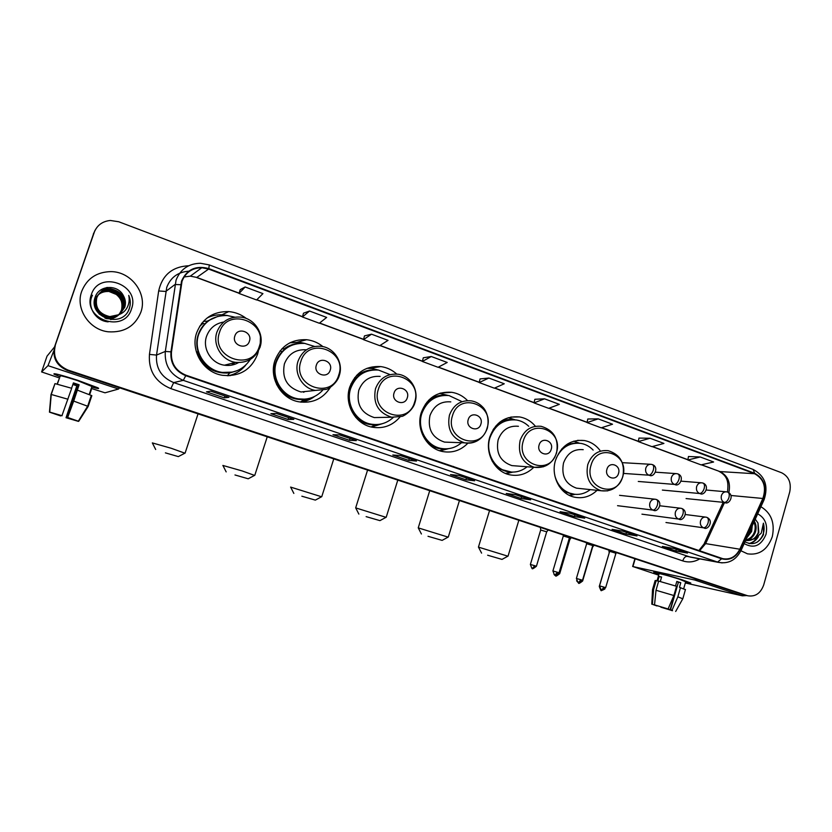 <?xml version="1.0" encoding="UTF-8"?>
<svg xmlns="http://www.w3.org/2000/svg" width="832" height="832" viewBox="0 0 832 832"><rect width="100%" height="100%" fill="white"/><g stroke="black" fill="none" stroke-linecap="round" stroke-linejoin="round"><path stroke-width="1.25" d="M599.955 450.351C595.847 444.995 590.658 441.719 584.366 440.534C570.606 439.296 560.997 445.858 555.547 460.21C550.462 475.873 559.978 494.281 574.465 497.162C582.941 498.846 590.481 496.558 597.064 490.329M535.434 426.275C531.128 421.158 525.803 418.038 519.47 416.926C505.294 415.771 495.414 422.417 489.84 436.873C484.526 452.92 494.614 471.89 509.829 474.812C518.939 476.528 526.937 474.022 533.801 467.272M467.553 400.618C463.112 396.042 457.829 393.266 451.703 392.298C437.112 391.269 426.982 398.008 421.294 412.526C415.719 429 426.462 448.583 442.468 451.516C452.275 453.263 460.751 450.486 467.886 443.186M396.75 374.078C392.163 369.918 386.859 367.422 380.838 366.59C365.872 365.716 355.503 372.559 349.721 387.109C343.866 404.04 355.347 424.299 372.237 427.201C383.302 428.99 392.548 425.599 399.974 417.009M371.207 426.972L377.759 424.518M322.941 346.632C318.146 342.722 312.707 340.413 306.623 339.716C291.325 339.082 280.758 346.029 274.924 360.547C268.736 377.998 281.102 398.996 298.969 401.825C312.447 403.634 322.889 398.84 330.304 387.442M301.278 402.168L302.422 401.835M309.306 398.663L309.92 398.258M246.386 318.521C241.155 314.475 235.279 312.166 228.738 311.594C213.21 311.303 202.519 318.354 196.674 332.748C190.122 350.792 203.528 372.632 222.518 375.305C239.502 376.886 251.17 369.907 257.525 354.359L258.336 351.416M229.944 375.7L233.199 374.317M201.583 323.523L202.238 323.045M212.046 316.004L208.593 316.909M291.658 342.462L290.451 342.534M94.796 230.797L54.725 346.33C52.156 357.594 56.389 365.654 67.434 370.531L744.006 594.942M55.266 345.706C52.666 357.053 56.94 365.186 68.068 370.094L747.708 595.774C755.29 596.991 760.625 593.372 763.714 584.917L789.734 491.941C791.482 482.841 788.798 476.466 781.685 472.794L118.768 221.77L110.344 220.47C102.409 221.281 97.022 225.274 94.172 232.45L54.995 346.018C52.416 357.323 56.659 365.425 67.746 370.313L746.398 595.483L67.746 370.313C56.659 365.425 52.416 357.323 54.995 346.018L93.756 233.199L54.725 346.33M95.212 230.038L93.756 233.199L95.212 230.038M81.713 291.262C75.15 308.662 89.242 329.888 108.326 331.802C124.176 332.779 135.013 326.269 140.837 312.281C147.742 293.914 131.487 271.575 110.895 271.617C96.678 271.96 86.944 278.512 81.713 291.262C75.15 308.662 89.242 329.888 108.326 331.802C124.176 332.779 135.013 326.269 140.837 312.281C147.742 293.914 131.487 271.575 110.895 271.617C96.678 271.96 86.944 278.512 81.713 291.262M740.917 550.753L747.5 553.842C759.325 555.443 767.593 549.713 772.294 536.661C775.081 523.016 771.285 513.042 760.906 506.73C771.285 513.042 775.081 523.016 772.294 536.661C767.593 549.713 759.325 555.443 747.5 553.842L740.917 550.753M182.031 281.258C185.578 272.418 192.171 267.904 201.812 267.717L208.614 269.079L754.572 473.72C763.818 478.826 766.574 487.074 762.861 498.472L739.814 549.214C735.831 556.806 730.142 559.957 722.738 558.657L185.9 375.18C175.542 370.781 170.726 363.033 171.475 351.936L182.031 281.258M181.532 281.081L170.945 351.853C170.186 363.22 175.115 371.166 185.734 375.679L721.635 558.792C729.581 560.758 735.758 557.627 740.137 549.401L763.183 498.67C767 486.99 764.161 478.535 754.686 473.294L208.78 268.59C195.988 265.148 186.909 269.308 181.532 281.081M700.232 456.986L687.835 459.971L701.064 464.88L713.617 461.989L700.232 456.986L688.48 456.508M650.083 438.256L638.279 441.584L651.955 446.659L663.926 443.425L650.083 438.256L638.976 438.079M587.798 418.995L598.208 418.87L587.038 422.573L587.798 418.995M534.862 399.287L544.513 398.819L534.04 402.906L534.862 399.287M245.128 286.967L239.075 293.467L256.589 299.967L262.933 293.623L245.128 286.967L240.219 289.64M309.514 311.022L302.432 316.982L319.311 323.242L326.654 317.429L309.514 311.022L303.503 313.196M371.519 334.183L363.49 339.633L379.756 345.665L388.034 340.361L371.519 334.183L364.489 335.899M431.278 356.512L422.365 361.473L438.069 367.297L447.2 362.461L431.278 356.512L423.301 357.791M488.904 378.04L479.18 382.554L494.333 388.18L504.265 383.781L488.904 378.04L480.054 378.924M584.73 518.18L574.423 516.599L560.061 511.722L570.17 513.24L584.73 518.18L570.086 513.23M636.99 535.933L625.966 534.071L612.082 529.36L622.908 531.159L636.99 535.933L622.825 531.138M687.502 553.093L675.823 550.971L662.386 546.416L673.889 548.475L687.502 553.093L673.806 548.454M416.541 461.053L408.741 460.418L392.787 455.01L400.338 455.551L416.541 461.053L400.286 455.541M356.325 440.596L349.492 440.326L332.956 434.72L339.508 434.886L356.325 440.596L339.456 434.886M293.831 419.37L288.049 419.484L270.889 413.67L276.37 413.431L293.831 419.37L276.328 413.442M228.925 397.322L224.276 397.862L206.471 391.83L210.787 391.154L228.925 397.322L210.756 391.165M530.639 499.814L521.102 498.514L506.241 493.47L515.559 494.686L530.639 499.814L515.486 494.676M474.614 480.782L465.91 479.794L450.518 474.583L458.983 475.467L474.614 480.782L458.921 475.457M587.038 422.573L601.182 427.825L612.529 424.226L598.208 418.87M534.04 402.906L548.673 408.335L559.343 404.352L544.513 398.819M465.91 479.794L466.45 478.026M521.102 498.514L521.633 496.766M224.276 397.862L224.9 395.97M288.049 419.484L288.652 417.622M349.492 440.326L350.074 438.485M408.741 460.418L409.302 458.609M675.823 550.971L676.302 549.307M625.966 534.071L626.465 532.376M574.423 516.599L574.933 514.873M479.18 382.554L480.064 378.882M422.365 361.473L423.311 357.76M363.49 339.633L364.499 335.858M302.432 316.982L303.514 313.154M239.075 293.467L240.23 289.598M638.279 441.584L638.986 438.048M687.835 459.971L688.49 456.477M469.394 472.098L453.305 466.596M453.991 466.825L453.367 466.43M412.194 452.535L395.626 446.878M396.23 447.086L395.689 446.701M352.903 432.266L335.837 426.442M291.418 411.247L273.822 405.236M227.604 389.438L209.456 383.23M524.618 490.974L508.986 485.628M509.746 485.888L509.049 485.462M577.959 509.205L562.765 504.015M563.586 504.296L562.827 503.849M629.522 526.833L614.734 521.778M615.628 522.09L614.796 521.622M679.39 543.889L664.997 538.959M665.954 539.292L665.059 538.803M99.174 314.059L108.15 318.084C112.299 318.448 115.97 317.262 119.184 314.538C116.012 317.148 112.393 318.282 108.337 317.928C97.937 315.453 93.631 309.265 95.42 299.374C97.926 293.363 102.502 290.389 109.158 290.451C119.829 292.76 124.218 299.083 122.335 309.41L119.392 314.257M118.82 314.798L118.539 315.068C115.357 317.762 111.706 318.926 107.609 318.573L104.905 318.074M94.297 301.933L94.765 300.134C97.261 294.164 101.816 291.21 108.43 291.262C119.028 293.55 123.396 299.832 121.524 310.097L119.444 313.934L121.482 310.138C123.188 303.919 121.43 298.667 116.199 294.403L108.43 291.262M94.983 307.018L95.254 299.562C97.76 293.571 102.336 290.597 108.971 290.659C119.631 292.958 124.01 299.27 122.127 309.577L119.278 314.33M118.446 315.151C115.242 317.897 111.571 319.093 107.422 318.729L106.049 318.542M94.328 301.226L94.598 300.321C97.094 294.362 101.639 291.408 108.243 291.47M119.111 314.558L109.075 317.262C98.613 314.777 94.286 308.558 96.075 298.605C98.602 292.562 103.21 289.567 109.907 289.63C120.63 291.959 125.05 298.314 123.146 308.703L119.818 313.966M119.163 314.548C116.085 316.805 112.663 317.772 108.888 317.429C98.446 314.943 94.12 308.734 95.909 298.792C98.436 292.76 103.033 289.775 109.72 289.838C120.432 292.157 124.842 298.511 122.949 308.88L119.714 314.038M118.612 314.735L124.717 307.362C125.986 303.337 125.538 299.437 123.365 295.662C117.832 284.128 99.247 285.126 95.358 296.691C87.121 316.742 121.493 329.202 129.002 309.442L129.366 308.454C130.78 304.086 130.572 299.728 128.742 295.381C129.698 299.811 129.116 303.982 126.994 307.892C125.112 311.189 122.314 313.477 118.612 314.735L109.824 316.607C99.299 314.09 94.942 307.83 96.751 297.825C99.289 291.741 103.927 288.735 110.656 288.798C121.441 291.148 125.882 297.544 123.978 307.996L120.234 313.643M118.799 314.673L109.637 316.774C99.133 314.267 94.775 308.017 96.585 298.022C99.112 291.949 103.74 288.943 110.469 289.006C121.243 291.346 125.674 297.731 123.77 308.173L120.13 313.726M123.365 295.662C125.497 299.562 125.913 303.493 124.602 307.455L120.546 313.394M118.633 315.006L110.791 319.644M91.333 294.684C81.942 319.311 124.27 333.944 131.487 308.953C140.868 284.804 98.998 269.526 91.333 294.684M100.235 290.337C109.481 286.946 117.156 289.224 123.25 297.19M128.742 295.381C130.832 300.789 130.707 305.885 128.378 310.669M106.517 287.591L107.817 287.612M108.181 321.859C95.056 320.965 86.642 305.718 92.477 295.256M107.12 287.487L107.91 287.508M60.102 376.771L53.934 374.088C53.206 372.892 61.183 374.982 77.844 380.338L97.677 387.712C100.017 388.981 98.03 388.773 91.718 387.088C97.677 388.679 99.788 388.95 98.051 387.91L77.844 380.338C60.486 374.774 52.624 372.746 54.236 374.254L60.102 376.771M53.799 350.854L47.996 365.654L41.6 371.935L59.665 378.03M119.579 387.837L118.529 389.033L105.019 392.808L91.26 388.43M41.6 371.935L47.029 356.158L54.517 346.975M60.819 415.418L60.642 415.927L52.998 413.13M51.251 394.472L49.733 412.09L61.911 415.75L71.698 388.284L54.974 383.614L51.251 394.472L67.964 399.235M71.583 388.253L73.414 382.897L79.113 384.779L73.694 401.086L67.621 417.57L78.738 384.946L73.32 383.157M72.946 384.249L77.189 385.632L66.258 417.716L78.374 421.221M78.302 421.346L66.04 417.737L76.825 385.788L72.862 384.498M60.31 376.158C59.155 375.066 64.854 376.532 77.397 380.557L91.926 386.485M91.333 389.719L89.679 394.597M77.418 390.156L91.832 395.668L88.182 406.422L78.697 421.325L67.621 417.57M73.694 401.086L88.182 406.422M49.733 412.09L62.119 415.73M67.839 417.55L78.697 421.325M57.377 384.093L59.145 378.945L57.148 384.03M54.881 383.864L50.97 394.607L49.452 412.152L52.957 413.265M60.642 415.927L49.452 412.152M165.402 452.868L178.339 456.602L165.402 452.868M155.678 449.488L152.329 442.905L171.215 448.271L184.881 453.18M249.413 341.203C252.834 332.03 237.598 326.508 234.853 335.993C231.431 345.238 246.73 350.657 249.413 341.203M223.756 322.015C215.332 323.492 209.602 328.245 206.575 336.263C202.093 348.618 211.39 363.563 224.453 365.206C229.476 365.934 234.166 365.071 238.503 362.606M234.78 317.158L227.406 315.557C213.491 315.245 203.923 321.526 198.682 334.402C192.826 350.532 204.87 370.032 221.863 372.351C233.938 373.776 243.36 369.564 250.11 359.726M212.805 318.261C205.754 321.682 200.918 327.122 198.286 334.578C192.442 350.667 204.454 370.136 221.426 372.445L232.346 372.133M202.53 323.149L201.417 323.742M203.102 323.357L199.67 326.29M211.266 316.181L209.321 316.43M231.494 365.154L234.998 362.523M245.752 365.092C241.186 370.708 235.342 374.265 228.186 375.762M204.755 323.95L202.02 322.972M203.372 321.412L207.21 321.162L217.849 316.389M237.453 370.531L229.767 372.923C213.803 374.13 202.883 367.11 197.028 351.853L196.342 351.853M207.178 317.938C212.191 315.463 217.506 314.434 223.122 314.85L227.885 315.598M234.978 474.968L248.196 478.785L234.978 474.968M222.862 465.442L242.195 470.943L254.561 475.405M330.221 370.146C333.497 361.161 318.978 355.909 316.347 365.175C313.082 374.223 327.652 379.392 330.221 370.146M306.186 349.773C295.662 349.232 288.402 353.943 284.388 363.906C281.674 378.331 287.206 387.691 300.986 391.976L312.156 390.77M314.569 346.466L304.772 343.418C291.075 342.815 281.611 349.003 276.39 361.982C270.868 377.572 281.954 396.323 297.95 398.798C307.59 400.244 315.775 397.467 322.494 390.458M294.767 344.219C285.501 346.861 279.209 352.82 275.87 362.097C270.348 377.666 281.424 396.386 297.388 398.84L304.72 399.162M275.642 362.825L274.57 365.498L273.593 374.182M274.331 378.217L274.539 378.914M303.545 392.257L304.928 391.55M300.654 401.918L310.024 398.226M314.631 396.438C310.492 399.568 305.843 401.45 300.695 402.095M282.058 351.666L280.041 350.948M281.871 348.837L284.149 348.826C288.423 345.634 293.207 343.845 298.501 343.47M289.931 342.794L299.333 342.254L305.063 343.45M301.839 496.205L315.338 500.115L301.839 496.205M290.597 487.084L321.558 496.766M407.295 397.758C410.426 388.95 396.573 383.937 394.056 393.006C390.926 401.877 404.841 406.806 407.295 397.758M380.13 376.397C369.855 375.71 362.731 380.349 358.779 390.322C356.158 404.269 361.327 413.348 374.286 417.581L382.19 417.414M390.042 374.618L378.539 370.063C365.144 369.252 355.857 375.346 350.698 388.357C345.457 403.478 355.753 421.564 370.874 424.102C379.382 425.547 386.849 423.332 393.266 417.456M371.342 370.157C360.922 371.966 353.829 378.05 350.043 388.419C344.812 403.52 355.098 421.574 370.188 424.112L375.471 424.58M353.392 381.451L350.938 383.906M371.914 426.577L378.123 424.466M382.304 423.706L371.498 427.045M354.692 377.603L356.793 377.333M356.72 375.253L357.729 375.294C362.586 371.571 368.035 369.772 374.057 369.876M367.037 368.295L372.039 368.472L378.248 370.032M366.132 516.63L379.933 520.634L366.132 516.63M358.873 514.103L355.701 507.894L386.027 517.327M480.886 424.112C483.881 415.49 470.652 410.696 468.239 419.578C465.244 428.262 478.525 432.973 480.886 424.112M450.798 401.877C440.794 401.086 433.846 405.662 429.957 415.605C427.43 429.114 432.286 437.944 444.527 442.104L450.362 442.312M461.375 401.336L449.02 395.564C435.958 394.597 426.889 400.608 421.803 413.587C416.822 428.303 426.452 445.786 440.773 448.354C448.51 449.769 455.426 447.897 461.542 442.707M443.581 395.387C432.598 396.5 425.09 402.584 421.044 413.608L420.493 415.667M427.024 403.239L425.433 404.071M420.607 428.927C423.644 439.338 430.102 445.806 439.982 448.313L444.018 448.802M442.25 449.686L444.267 448.978M448.458 448.677L440.045 450.871M426.806 402.241L428.064 402.178M439.566 393.38L448.136 395.45M428.022 536.297L442.114 540.384L428.022 536.297M418.236 527.873L448.094 537.118M551.221 449.301C554.102 440.846 541.445 436.27 539.126 444.974C536.255 453.482 548.954 457.985 551.221 449.301M518.43 426.286C508.716 425.422 501.956 429.936 498.139 439.816C495.706 452.941 500.282 461.542 511.878 465.608L516.329 465.951M528.757 426.296C525.221 422.895 521.113 420.794 516.443 419.983C503.745 418.922 494.915 424.85 489.934 437.767C485.181 452.098 494.218 469.04 507.832 471.609C514.894 472.982 521.321 471.37 527.114 466.762M512.158 419.702C504.473 419.827 498.118 423.134 493.126 429.614M491.941 460.668C495.654 466.43 500.656 470.049 506.948 471.526L510.162 471.983M512.762 472.108L506.158 473.699M495.612 426.192L496.132 426.192M508.29 417.695L515.206 419.817M487.635 555.225L502.008 559.406L487.635 555.225M478.442 547.113L507.894 556.192M618.519 473.408C621.286 465.119 609.17 460.73 606.944 469.258C604.178 477.61 616.346 481.915 618.519 473.408M583.222 449.686C573.799 448.77 567.226 453.222 563.503 463.039C561.153 475.8 565.479 484.172 576.493 488.155L579.998 488.53M593.143 450.081C589.732 446.503 585.697 444.278 581.027 443.404C569.806 442.208 561.506 447.21 556.13 458.432M577.543 443.092C571.74 442.863 566.53 444.756 561.902 448.77M559.208 486.335C562.526 490.204 566.53 492.69 571.22 493.802L573.893 494.218M554.882 475.935C557.648 485.545 563.42 491.535 572.198 493.906C578.739 495.248 584.761 493.813 590.273 489.611M575.037 494.354L569.826 495.57M573.716 441.168L579.519 443.196M546.697 531.835L540.686 530.015L530.39 564.429M569.837 539.5L569.046 539.105M609.274 552.646L599.269 586.435C600.652 590.2 601.349 591.49 601.359 590.325C602.212 589.472 598.978 592.103 604.885 588.994M569.421 537.815L563.306 535.964L552.916 570.939C554.31 574.86 555.027 576.202 555.038 574.995L557.398 572.25L552.906 570.96M592.758 545.553L586.654 543.712L576.41 578.438C577.814 582.338 578.521 583.669 578.531 582.473L580.923 579.769L576.399 578.469M615.732 553.166L609.658 551.346L599.539 585.853C600.954 589.701 601.671 591.022 601.682 589.836L604.105 587.163L599.539 585.853M658.923 574.319L653.931 572.291C651.706 570.908 670.166 575.838 682.531 579.956L690.664 582.972L685.537 582.275L690.82 583.066L682.531 579.956C669.833 575.734 651.019 570.731 654.035 572.364L658.923 574.319M698.173 579.862L694.689 580.008L632.923 566.561L658.674 575.162M746.762 595.556L742.414 595.826L685.329 582.982M657.041 605.686L654.514 605.103L656.011 590.273L658.653 581.09L676.53 586.279L673.878 595.525L668.096 608.951L654.846 604.978L668.096 608.951M657.051 580.798L659.058 573.83C656.895 572.655 670.53 576.274 679.702 579.332L685.672 581.786M675.522 585.957L676.822 581.422L680.774 582.722L679.453 587.33L685.422 589.649M656.011 590.273L673.878 595.525M676.77 581.63L678.423 582.192L670.509 609.794L672.058 610.21L677.841 596.814L680.493 587.569M677.841 596.814L682.781 598.79M672.058 610.21L660.982 606.84M670.509 609.794L672.547 610.626M678.267 582.743L670.041 609.95L672.443 610.719M670.041 609.95L660.878 607.204M660.296 581.506L661.586 577.023L659.11 576.472L657.79 581.048L656.198 580.518L653.557 589.67L652.392 604.323L654.826 605.103M652.558 589.493L655.138 580.559L656.198 580.518M652.517 589.649L653.557 589.67M656.968 605.956L652.392 604.323M659.11 576.472L661.513 577.262M678.423 582.192L680.774 582.722M752.253 525.793L751.608 531.544L746.71 537.992M751.358 527.769L750.662 531.409L747.323 536.64M754.322 521.238C756.267 524.462 756.631 528.07 755.414 532.064C753.522 536.91 750.287 539.614 745.722 540.176M753.927 522.101C755.383 525.19 755.56 528.466 754.458 531.939C752.804 536.307 749.923 538.959 745.846 539.906M744.983 541.798C752.814 545.678 758.992 543.296 763.495 534.654L763.412 523.172L761.238 533.177L754.666 538.886L758.836 532.542L757.994 523.037L758.306 532.47C755.778 538.502 751.639 541.143 745.867 540.394L745.649 540.342M754.666 538.886L745.701 540.207M744.172 543.587C753.813 548.954 761.082 545.906 765.991 534.425C767.905 524.794 765.138 517.93 757.682 513.822M757.994 523.037L755.258 519.158M763.412 523.172C765.326 530.868 763.277 537.191 757.245 542.131M757.38 537.462C755.102 540.706 752.294 542.734 748.966 543.556M758.41 536.661C756.101 540.394 753.085 542.724 749.393 543.639M67.434 370.531L68.068 370.094M93.34 233.948L94.172 232.45M742.373 594.537L747.178 595.608M728.832 492.648L728.874 492.513C730.818 482.56 727.813 475.571 719.857 471.557L701.574 464.766M208.614 269.079L196.799 277.43L190.33 276.151L184.07 276.962M721.635 558.792L717.558 562.068L183.3 380.359C170.383 374.899 164.393 365.248 165.318 351.426L176.062 280.114C180.44 269.183 188.573 263.567 200.47 263.266L209.31 264.919L208.78 268.59M188.708 271.201C177.975 272.012 170.664 277.368 166.764 287.269L156.53 355.087C155.646 368.233 161.366 377.395 173.68 382.585L690.29 557.107M180.669 284.7L175.011 284.513L165.766 291.45L158.673 290.961C162.292 275.038 172.307 266.635 188.718 265.751M699.764 558.875C694.262 562.078 688.594 562.754 682.76 560.903L170.851 388.627L173.68 382.585L183.3 380.359L185.734 375.679M722.145 562.91L687.055 556.379C685.235 556.369 683.8 557.877 682.76 560.903M740.137 549.401L740.958 550.659M170.851 388.627C155.49 382.2 148.356 370.791 149.448 354.401L156.53 355.087L165.318 351.426L170.945 351.853M763.183 498.67L763.922 500.084M754.686 473.294L753.116 469.446L209.352 264.94M149.448 354.401L158.673 290.961M699.566 550.784L705.64 543.608L724.506 502.559M739.814 549.214L705.64 543.608L703.976 544.107L698.88 550.545M762.861 498.472L731.089 495.498M754.572 473.72L719.857 471.557L701.345 464.818M687.887 459.69L652.434 446.534M638.331 441.293L601.64 427.679M587.101 422.282L549.099 408.179M534.113 402.615L494.728 388.003M479.253 382.262L438.433 367.11M422.448 361.171L380.089 345.457M363.574 339.321L319.602 323.003M302.526 316.67L256.838 299.718M239.169 293.155L196.799 277.43L190.33 276.151L201.812 267.717M718.91 471.338L719.139 471.422C728.395 476.455 728.458 483.309 727.501 492.034M118.529 389.033L47.996 365.654M259.272 346.57C268.601 321.693 227.167 306.446 219.523 332.353C210.194 357.739 252.086 372.289 259.272 346.57M260.156 347.194L260.51 334.88M240.011 317.044C228.831 316.68 221.146 321.682 216.944 332.041C212.254 344.978 221.967 360.63 235.591 362.367C247.489 363.199 255.642 358.093 260.052 347.079C264.742 333.757 254.228 317.803 240.011 317.044M338.749 374.993C347.672 350.626 308.152 336.086 300.851 361.442C291.918 386.287 331.874 400.161 338.749 374.993M339.331 375.398L339.747 373.828M320.788 346.289C309.837 345.717 302.266 350.636 298.085 361.057C293.686 373.537 302.588 388.554 315.37 390.426L326.279 389.334C328.39 389.158 337.49 383.011 339.321 375.378C343.72 362.596 334.142 347.35 320.788 346.289M276.526 384.332C282.807 395.117 291.97 400.161 304.023 399.485L308.474 398.622M414.606 402.126C423.145 378.248 385.414 364.364 378.414 389.178C369.866 413.514 408.002 426.764 414.606 402.126M397.706 374.192C387.026 373.464 379.621 378.31 375.502 388.721C372.778 403.291 378.144 412.786 391.622 417.217L401.731 416.406C403.426 416.51 413.171 410.394 415.012 402.407C419.151 390.083 410.311 375.45 397.706 374.192M355.659 417.279C361.317 422.646 367.921 425.152 375.482 424.788L377.915 424.486M487.074 428.043C495.258 404.633 459.202 391.373 452.494 415.667C444.298 439.514 480.74 452.171 487.074 428.043M444.527 442.104L464.547 442.822C475.592 443.914 483.194 439.067 487.344 428.251C490.058 415.636 484.297 408.377 482.425 406.786C479.253 403.52 475.467 401.534 471.068 400.837C460.689 400.005 453.482 404.778 449.436 415.158C446.815 429.26 451.849 438.474 464.547 442.822C469.29 443.716 473.772 442.915 477.974 440.409M428.823 444.049C433.462 447.47 438.578 449.114 444.184 448.978L445.973 448.854M445.536 395.304C439.275 394.794 433.586 396.49 428.459 400.4M556.379 452.826C564.231 429.874 529.734 417.186 523.297 440.991C515.434 464.36 550.295 476.466 556.379 452.826M511.878 465.608L534.342 467.314C545.106 468.447 552.51 463.663 556.556 452.972C558.99 439.046 553.852 430.165 541.133 426.306C531.076 425.402 524.077 430.113 520.125 440.419C517.587 454.106 522.33 463.07 534.342 467.314L543.535 466.752M498.035 468.634L511.545 472.087M513.542 419.702C508.768 419.058 504.192 419.858 499.814 422.126M622.721 476.549C630.271 454.043 597.23 441.886 591.053 465.223C583.502 488.134 616.866 499.73 622.721 476.549M576.493 488.155L601.182 490.766C611.676 491.92 618.894 487.209 622.825 476.642C625.186 463.154 620.287 454.501 608.15 450.674C598.416 449.738 591.614 454.376 587.766 464.599C585.322 477.901 589.794 486.626 601.182 490.766L607.672 490.87M563.961 491.764L574.839 494.333M578.49 443.113L567.362 444.09M651.997 464.526L651.31 464.339C648.669 464.069 646.828 465.348 645.778 468.166C645.122 471.505 646.152 473.845 648.887 475.186C650.718 474.999 652.194 473.283 653.318 470.049C654.046 467.095 653.723 465.275 652.34 464.589C659.443 467.043 654.118 477.828 649.522 475.363L651.03 475.394M534.737 565.708L530.379 564.45C531.752 568.287 532.449 569.608 532.47 568.422L534.737 565.708L536.411 566.28L546.707 531.783L548.111 530.067M536.401 566.301L536.411 566.28C530.514 571.012 532.99 567.226 532.47 568.422L532.428 568.412M648.887 475.186L623.501 473.418M677.529 473.845L676.874 473.668C674.263 473.398 672.443 474.666 671.414 477.474C670.769 480.782 671.778 483.101 674.461 484.422C676.343 484.255 677.841 482.57 678.954 479.367C679.671 476.434 679.307 474.614 677.882 473.907C685.017 476.455 679.578 487.074 675.064 484.598L676.416 484.65M554.018 574.465L555.776 575.838L557.305 574.839M558.813 573.394L559.686 573.706C553.696 578.427 556.369 574.631 555.776 575.838L555.734 575.827M674.461 484.422L638.279 481.458M702.634 483.007L702.01 482.841C699.431 482.57 697.632 483.829 696.623 486.626C695.978 489.913 696.977 492.201 699.618 493.511C701.542 493.366 703.061 491.702 704.163 488.519C704.86 485.618 704.465 483.798 702.998 483.08C710.216 485.857 704.486 496.194 700.19 493.667L701.397 493.74M576.586 580.788L578.729 583.138L579.977 582.566M699.618 493.511L662.366 490.079M727.314 492.024L726.721 491.858C724.183 491.587 722.405 492.846 721.396 495.622C720.772 498.888 721.75 501.155 724.339 502.445C726.315 502.32 727.854 500.687 728.946 497.536C729.622 494.645 729.206 492.835 727.688 492.097C734.999 495.113 728.998 505.128 724.89 502.601L725.972 502.674M601.318 590.314L602.43 589.971M724.339 502.445L686.067 498.566M557.398 572.25L559.042 572.811C553.041 577.626 555.578 573.778 555.038 574.995L554.996 574.985M655.522 499.273L656.313 499.47L655.522 499.273C652.818 498.94 650.926 500.23 649.844 503.121C649.178 506.459 650.218 508.789 652.933 510.089C654.774 509.995 656.25 508.321 657.374 505.097C658.112 502.07 657.758 500.188 656.313 499.47C663.738 502.237 657.748 512.99 653.401 510.224L654.618 510.328M652.933 510.089L617.552 505.69M580.923 579.769L582.514 580.31C576.534 585.083 579.082 581.266 578.531 582.473L578.49 582.462M680.992 508.29L681.772 508.487L680.992 508.29C678.33 507.957 676.468 509.236 675.397 512.117C674.742 515.424 675.761 517.733 678.434 519.022C680.326 518.939 681.824 517.306 682.937 514.103C683.654 511.087 683.259 509.215 681.772 508.487C689.27 511.482 683.02 521.924 678.881 519.147L679.962 519.251M678.434 519.022L641.95 514.176M604.105 587.163L605.634 587.694C599.674 592.436 602.233 588.63 601.682 589.836L601.64 589.826M706.046 517.15L706.794 517.348L706.046 517.15C703.414 516.828 701.574 518.097 700.523 520.957C699.878 524.243 700.877 526.531 703.508 527.8C705.442 527.738 706.961 526.126 708.063 522.954C708.76 519.969 708.344 518.097 706.794 517.348C714.386 520.582 707.886 530.702 703.934 527.925L704.902 528.029M703.508 527.8L665.974 522.517M742.414 595.826L694.689 580.008M635.138 558.948L632.923 566.561M221.998 314.777L228.738 311.594M297.679 342.118L306.623 339.716M369.658 368.274L380.838 366.59M440.378 393.12L451.703 392.298M510.786 417.071L519.47 416.926M577.543 440.367L584.366 440.534M742.903 594.693L747.708 595.774M690.456 557.138L718.702 562.411C728.634 564.044 736.102 560.019 741.104 550.347L764.098 499.699C768.57 485.961 764.951 475.894 753.262 469.498M704.215 543.598L723.133 502.414M687.866 459.815L652.226 446.586M638.31 441.428L601.442 427.742M587.08 422.417L548.912 408.252M534.082 402.75L494.562 388.076M479.222 382.387L438.266 367.193M422.417 361.306L379.943 345.55M363.532 339.456L319.467 323.107M302.484 316.805L256.734 299.822M239.127 293.29L196.581 277.503M89.232 394.41L92.071 386.058M78.354 421.158L87.682 406.141L91.322 395.346M178.339 456.602L185.172 453.034M198.047 413.878L185.13 453.014M224.453 365.206L235.591 362.367M227.271 375.762L229.767 372.923L236.35 370.968M248.196 478.785L254.831 475.259M267.228 436.842L254.8 475.249M297.388 398.84L297.95 398.798M300.986 391.976L315.37 390.426M226.169 471.9L222.903 465.452M300.446 402.064L304.023 399.485L307.944 398.726M315.338 500.115L321.807 496.631M333.757 458.921L321.776 496.621M370.188 424.112L370.874 424.102M374.286 417.581L391.622 417.217M293.842 493.418L290.638 487.105M375.482 424.788L371.155 426.962M379.933 520.634L386.246 517.202M397.769 480.168L386.225 517.192M439.982 448.313L440.773 448.354M367.557 470.132L355.722 507.718M439.494 450.694L445.817 448.854M442.114 540.384L448.302 537.004L459.42 500.625M506.948 471.526L507.832 471.609M429.707 490.766L418.288 527.727M421.408 533.988L418.267 527.883M505.492 473.429L511.451 472.087M502.008 559.406L508.082 556.088M518.814 520.343L508.061 556.078M571.22 493.802L572.198 493.906M489.528 510.619L478.483 546.978M481.593 553.124L478.473 547.123M569.192 495.269L574.766 494.322M622.253 462.654L650.208 464.266M540.686 529.953L540.436 527.519M655.502 472.181L675.865 473.595M559.686 573.706L569.847 539.438L571.241 537.742M681.158 481.177L701.074 482.758M578.729 583.138C579.332 581.942 576.659 585.707 582.629 581.017L592.644 546.988L594.027 545.303M586.55 544.066L586.414 542.776M706.368 490.038L725.858 491.774M615.503 553.956L616.481 552.75M609.159 552.646L608.899 550.233M559.042 572.811L569.442 537.753M619.57 495.331L654.618 499.169M563.306 535.902L563.222 535.08M582.514 580.31L592.769 545.49M659.974 505.794L680.17 508.186M586.654 543.65L586.57 542.828M605.634 587.694L616.138 552.646M685.474 514.54L705.286 517.057M609.658 551.283L609.565 550.462M632.642 566.509L634.868 558.854M683.696 588.702L685.724 581.589M675.678 611.468L682.864 598.645L685.474 589.462M651.778 604.188L652.527 589.649M745.867 540.394L746.814 540.54"/></g></svg>
